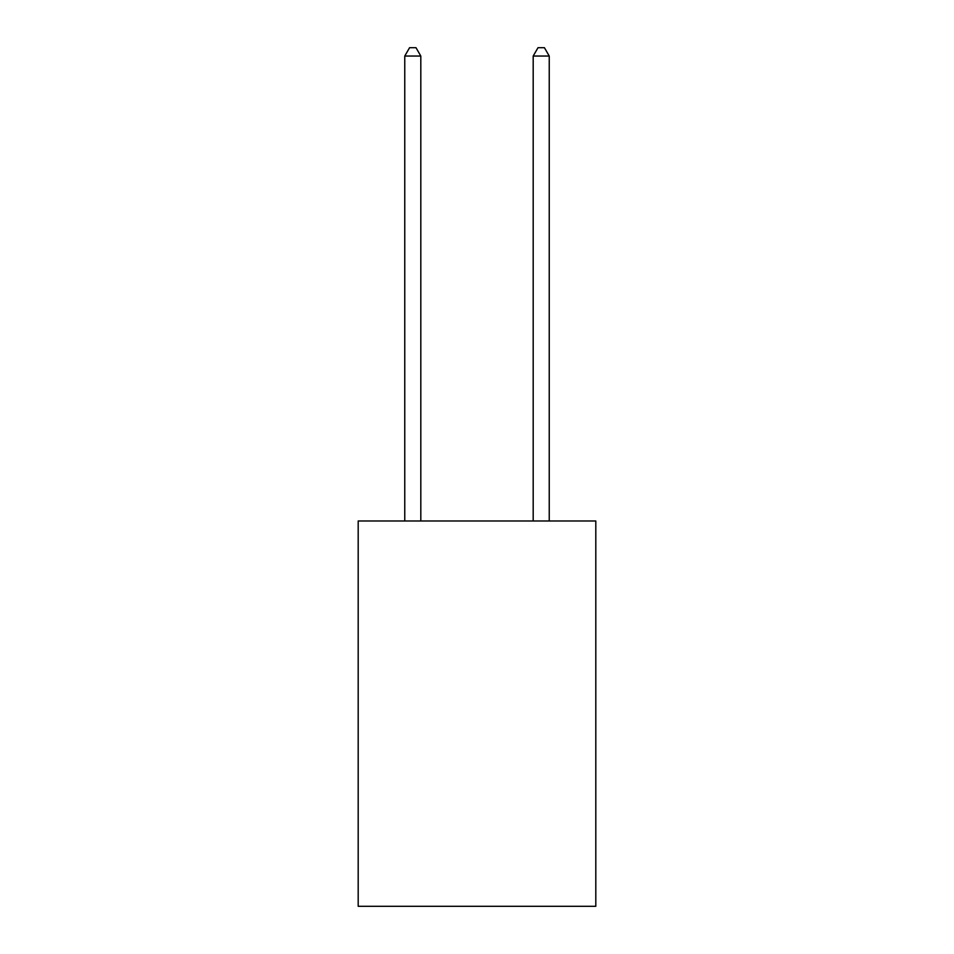 <?xml version="1.0" encoding="UTF-8"?>
<svg xmlns="http://www.w3.org/2000/svg" width="954" height="954" viewBox="0 0 954 954"><rect width="100%" height="100%" fill="white"/><g stroke="black" fill="none" stroke-linecap="round" stroke-linejoin="round"><path stroke-width="1.43" d="M595.809 520.991L595.809 906.3L358.191 906.3L358.191 520.991L595.809 520.991M420.809 520.991L420.809 56.047L404.758 56.047L404.758 520.991M404.758 56.047L409.576 47.7L415.992 47.7L420.809 56.047M549.242 520.991L549.242 56.047L533.191 56.047L533.191 520.991M533.191 56.047L538.008 47.7L544.424 47.7L549.242 56.047"/></g></svg>
